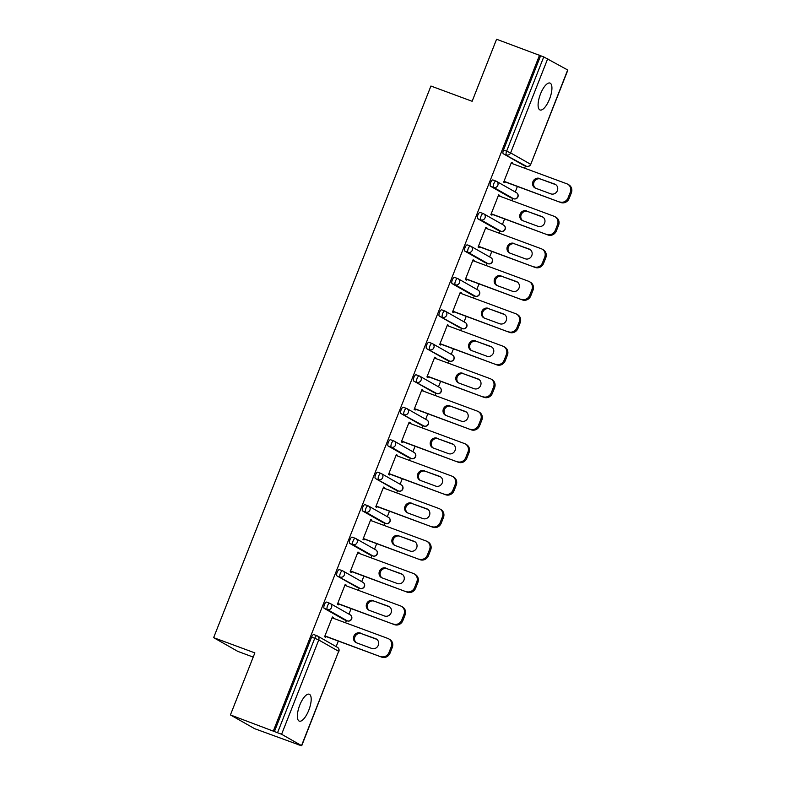 <?xml version="1.0" encoding="UTF-8"?>
<svg xmlns="http://www.w3.org/2000/svg" width="785" height="785" viewBox="0 0 785 785"><rect width="100%" height="100%" fill="white"/><g stroke="black" fill="none" stroke-linecap="round" stroke-linejoin="round"><path stroke-width="1.18" d="M308.78 710.239A14.336 5.122 110.3 0 0 309.251 694.225A14.336 5.122 110.3 0 0 299.772 705.116A14.336 5.122 110.3 0 0 299.301 721.13A14.336 5.122 110.3 0 0 308.78 710.239M549.52 99.096A14.336 5.122 110.3 0 0 549.991 83.082A14.336 5.122 110.3 0 0 540.502 93.965A14.336 5.122 110.3 0 0 540.041 109.978A14.336 5.122 110.3 0 0 549.52 99.096M253.202 657.084L237.806 651.383L213.638 637.646L430.926 86.036L472.138 101.285L496.581 39.25L540.61 55.745L503.47 150.043L506.61 151.201L543.75 56.912L540.61 55.745M297.564 744.563L301.528 745.603L281.599 734.269L230.417 714.929L254.585 728.657L297.633 744.376M336.147 646.595L338.325 641.08M345.528 622.79L346.411 620.552M348.942 614.125L351.111 608.611M358.323 590.31L359.196 588.083M361.738 581.646L363.906 576.131M371.109 557.841L371.992 555.603M374.524 549.176L376.702 543.662M383.904 525.371L384.787 523.134M387.319 516.707L389.488 511.192M396.69 492.901L397.573 490.664M400.105 484.237L402.283 478.713M409.485 460.422L410.369 458.195M412.9 451.758L415.069 446.243M422.281 427.953L423.154 425.715M425.686 419.288L427.864 413.774M435.067 395.483L435.95 393.246M438.481 386.819L440.65 381.304M447.862 363.004L448.735 360.776M451.267 354.339L453.445 348.825M460.648 330.534L461.531 328.297M464.063 321.87L466.231 316.355M473.443 298.064L474.317 295.827M476.858 289.4L479.027 283.885M486.229 265.595L487.112 263.358M489.644 256.93L491.822 251.406M499.024 233.116L499.908 230.888M502.439 224.451L504.608 218.936M511.81 200.646L512.693 198.409M515.225 191.982L517.403 186.467M524.606 168.176L525.489 165.939M543.75 56.912L567.869 70.071L530.729 164.369L567.692 69.934M230.417 714.929L254.86 652.894L213.638 637.646M273.406 730.825L539.56 55.146M505.059 181.904L504.735 182.738L503.676 182.13L511.467 162.358L512.517 162.956L511.388 162.544M512.262 163.614L512.517 162.956M274.456 731.424L311.606 637.126A3.366 1.197 -69.7 0 1 313.823 634.574A3.366 1.197 -69.7 0 1 313.892 634.604L316.895 635.722M523.36 165.144A3.366 1.197 -69.7 0 1 523.291 165.125A3.366 1.197 -69.7 0 1 523.232 165.095L503.293 153.762A3.366 1.197 -69.7 0 1 503.47 150.043M344.281 619.758A3.366 1.197 -69.7 0 1 344.222 619.738A3.366 1.197 -69.7 0 1 344.154 619.708L324.225 608.375A3.366 1.197 -69.7 0 1 324.391 604.656A3.366 1.197 -69.7 0 1 326.619 602.105A3.366 1.197 -69.7 0 1 326.678 602.134L329.69 603.243M357.077 587.288A3.366 1.197 -69.7 0 1 357.008 587.268A3.366 1.197 -69.7 0 1 356.949 587.239L337.01 575.905A3.366 1.197 -69.7 0 1 337.187 572.187A3.366 1.197 -69.7 0 1 339.405 569.635A3.366 1.197 -69.7 0 1 339.473 569.665L342.476 570.773M369.872 554.818A3.366 1.197 -69.7 0 1 369.804 554.799A3.366 1.197 -69.7 0 1 369.735 554.769L349.806 543.436A3.366 1.197 -69.7 0 1 349.973 539.707A3.366 1.197 -69.7 0 1 352.2 537.156A3.366 1.197 -69.7 0 1 352.259 537.185L355.271 538.304M382.658 522.339A3.366 1.197 -69.7 0 1 382.589 522.329A3.366 1.197 -69.7 0 1 382.53 522.3L362.591 510.966A3.366 1.197 -69.7 0 1 362.768 507.238A3.366 1.197 -69.7 0 1 364.986 504.686A3.366 1.197 -69.7 0 1 365.054 504.716L368.057 505.834M395.454 489.869A3.366 1.197 -69.7 0 1 395.385 489.85A3.366 1.197 -69.7 0 1 395.316 489.82L375.387 478.487A3.366 1.197 -69.7 0 1 375.554 474.768A3.366 1.197 -69.7 0 1 377.781 472.217A3.366 1.197 -69.7 0 1 377.84 472.246L380.853 473.355M408.239 457.4A3.366 1.197 -69.7 0 1 408.171 457.38A3.366 1.197 -69.7 0 1 408.112 457.351L388.173 446.017A3.366 1.197 -69.7 0 1 388.349 442.298A3.366 1.197 -69.7 0 1 390.577 439.747A3.366 1.197 -69.7 0 1 390.636 439.777L393.648 440.885M421.035 424.93A3.366 1.197 -69.7 0 1 420.966 424.911A3.366 1.197 -69.7 0 1 420.897 424.881L400.968 413.548A3.366 1.197 -69.7 0 1 401.145 409.819A3.366 1.197 -69.7 0 1 403.362 407.268A3.366 1.197 -69.7 0 1 403.431 407.297L406.434 408.416M433.82 392.451A3.366 1.197 -69.7 0 1 433.752 392.431A3.366 1.197 -69.7 0 1 433.693 392.402L413.754 381.068A3.366 1.197 -69.7 0 1 413.93 377.349A3.366 1.197 -69.7 0 1 416.158 374.798A3.366 1.197 -69.7 0 1 416.217 374.828L419.229 375.936M446.616 359.981A3.366 1.197 -69.7 0 1 446.547 359.962A3.366 1.197 -69.7 0 1 446.488 359.932L426.549 348.599A3.366 1.197 -69.7 0 1 426.726 344.88A3.366 1.197 -69.7 0 1 428.944 342.329A3.366 1.197 -69.7 0 1 429.012 342.358L432.015 343.467M459.411 327.512A3.366 1.197 -69.7 0 1 459.343 327.492A3.366 1.197 -69.7 0 1 459.274 327.463L439.345 316.129A3.366 1.197 -69.7 0 1 439.512 312.401A3.366 1.197 -69.7 0 1 441.739 309.849A3.366 1.197 -69.7 0 1 441.798 309.879L444.81 310.997M472.197 295.042A3.366 1.197 -69.7 0 1 472.128 295.023A3.366 1.197 -69.7 0 1 472.07 294.993L452.131 283.66A3.366 1.197 -69.7 0 1 452.307 279.931A3.366 1.197 -69.7 0 1 454.525 277.38A3.366 1.197 -69.7 0 1 454.593 277.409L457.596 278.528M484.993 262.563A3.366 1.197 -69.7 0 1 484.924 262.543A3.366 1.197 -69.7 0 1 484.855 262.514L464.926 251.18A3.366 1.197 -69.7 0 1 465.093 247.461A3.366 1.197 -69.7 0 1 467.32 244.91A3.366 1.197 -69.7 0 1 467.379 244.94L470.392 246.048M497.778 230.093A3.366 1.197 -69.7 0 1 497.71 230.074A3.366 1.197 -69.7 0 1 497.651 230.044L477.712 218.711A3.366 1.197 -69.7 0 1 477.888 214.992A3.366 1.197 -69.7 0 1 480.106 212.441A3.366 1.197 -69.7 0 1 480.175 212.47L483.187 213.579M510.574 197.624A3.366 1.197 -69.7 0 1 510.505 197.604A3.366 1.197 -69.7 0 1 510.436 197.575L490.507 186.241A3.366 1.197 -69.7 0 1 490.684 182.512A3.366 1.197 -69.7 0 1 492.901 179.961A3.366 1.197 -69.7 0 1 492.97 179.991L495.973 181.109M499.476 196.083L499.731 195.436L498.671 194.827L490.88 214.609L491.94 215.208L492.264 214.374M486.68 228.553L486.935 227.905L485.886 227.307L478.094 247.079L479.144 247.677L479.478 246.843M473.895 261.022L474.15 260.375L473.09 259.776L465.299 279.548L466.359 280.147L466.683 279.323M461.099 293.502L461.354 292.844L460.304 292.246L452.513 312.028L453.563 312.626L453.897 311.792M448.313 325.971L448.569 325.324L447.509 324.725L439.718 344.497L440.777 345.096L441.101 344.262M435.518 358.441L435.773 357.793L434.713 357.195L426.932 376.967L427.982 377.565L428.316 376.731M422.722 390.92L422.987 390.263L421.928 389.664L414.137 409.436L415.196 410.045L415.52 409.211M409.937 423.39L410.192 422.742L409.132 422.134L401.341 441.916L402.401 442.514L402.734 441.68M397.141 455.859L397.396 455.212L396.346 454.613L388.555 474.385L389.615 474.984L389.939 474.15M384.356 488.329L384.611 487.681L383.551 487.083L375.76 506.855L376.82 507.453L377.143 506.629M371.56 520.808L371.815 520.151L370.765 519.552L362.974 539.334L364.024 539.933L364.358 539.099M358.774 553.278L359.03 552.63L357.97 552.032L350.179 571.804L351.238 572.402L351.562 571.568M345.979 585.747L346.234 585.1L345.174 584.501L337.393 604.273L338.443 604.872L338.777 604.038M333.193 618.217L333.448 617.569L332.389 616.971L324.597 636.743L325.657 637.351L325.981 636.517M499.731 195.436L498.603 195.014M486.935 227.905L485.807 227.483M474.15 260.375L473.021 259.963M461.354 292.844L460.226 292.432M448.569 325.324L447.44 324.902M435.773 357.793L434.645 357.371M422.987 390.263L421.849 389.851M410.192 422.742L409.063 422.32M397.396 455.212L396.268 454.79M384.611 487.681L383.482 487.269M371.815 520.151L370.687 519.739M359.03 552.63L357.901 552.208M346.234 585.1L345.106 584.678M333.448 617.569L332.32 617.157M570.303 192.227L568.085 197.849L569.145 198.448L571.362 192.835L570.303 192.227A6.722 6.27 -60.4 0 0 566.878 183.808L511.133 163.192M569.145 198.448A6.722 6.27 119.6 0 1 560.794 202.52L503.999 181.306M559.744 201.922A6.722 6.27 -60.4 0 0 568.085 197.849M539.423 178.421A5.269 4.906 -60.4 0 0 534.899 187.89A5.269 4.906 -60.4 0 0 535.576 188.204L550.884 193.875A5.269 4.906 -60.4 0 0 555.407 184.406A5.269 4.906 -60.4 0 0 554.73 184.082L540.482 179.029A5.269 4.906 -60.4 0 0 535.448 188.155M567.741 184.21L568.791 184.809A6.722 6.27 119.6 0 1 571.362 192.835M560.794 202.52L503.931 181.482M555.917 184.74A5.269 4.906 -60.4 0 0 555.79 184.691L540.482 179.029M557.507 224.706L555.299 230.319L556.349 230.927L558.567 225.305L557.507 224.706A6.722 6.27 -60.4 0 0 554.082 216.277L498.347 195.661M556.349 230.927A6.722 6.27 119.6 0 1 548.009 234.99L491.214 213.775M546.949 234.391A6.722 6.27 -60.4 0 0 555.299 230.319M526.637 210.9A5.269 4.906 -60.4 0 0 522.104 220.369A5.269 4.906 -60.4 0 0 522.781 220.683L538.088 226.345A5.269 4.906 -60.4 0 0 542.621 216.876A5.269 4.906 -60.4 0 0 541.944 216.562L527.687 211.499A5.269 4.906 -60.4 0 0 522.653 220.634M554.946 216.68L556.006 217.278A6.722 6.27 119.6 0 1 558.567 225.305M548.009 234.99L491.135 213.952M543.132 217.209A5.269 4.906 -60.4 0 0 543.004 217.16L527.687 211.499M544.721 257.176L542.504 262.798L543.563 263.397L545.781 257.774L544.721 257.176A6.722 6.27 -60.4 0 0 541.297 248.757L485.552 228.141M543.563 263.397A6.722 6.27 119.6 0 1 535.213 267.459L478.418 246.245M534.163 266.861A6.722 6.27 -60.4 0 0 542.504 262.798M513.841 243.37A5.269 4.906 -60.4 0 0 509.318 252.839A5.269 4.906 -60.4 0 0 509.995 253.153L525.302 258.814A5.269 4.906 -60.4 0 0 529.826 249.345A5.269 4.906 -60.4 0 0 529.149 249.031L514.901 243.968A5.269 4.906 -60.4 0 0 509.867 253.104M542.15 249.149L543.21 249.758A6.722 6.27 119.6 0 1 545.781 257.774M535.213 267.459L478.35 246.431M530.336 249.679A5.269 4.906 -60.4 0 0 530.209 249.63L514.901 243.968M531.926 289.645L529.718 295.268L530.768 295.866L532.986 290.244L531.926 289.645A6.722 6.27 -60.4 0 0 528.501 281.226L472.766 260.61M530.768 295.866A6.722 6.27 119.6 0 1 522.427 299.939L465.633 278.714M521.368 299.33A6.722 6.27 -60.4 0 0 529.718 295.268M501.056 275.839A5.269 4.906 -60.4 0 0 496.522 285.308A5.269 4.906 -60.4 0 0 497.199 285.622L512.507 291.284A5.269 4.906 -60.4 0 0 517.04 281.815A5.269 4.906 -60.4 0 0 516.363 281.501L502.106 276.448A5.269 4.906 -60.4 0 0 497.072 285.573M529.365 281.629L530.415 282.227A6.722 6.27 119.6 0 1 532.986 290.244M522.427 299.939L465.554 278.901M517.541 282.158A5.269 4.906 -60.4 0 0 517.413 282.109L502.106 276.448M519.14 322.115L516.922 327.738L517.982 328.336L520.19 322.723L519.14 322.115A6.722 6.27 -60.4 0 0 515.706 313.696L459.971 293.08M517.982 328.336A6.722 6.27 119.6 0 1 509.632 332.408L452.837 311.194M508.572 331.81A6.722 6.27 -60.4 0 0 516.922 327.738M488.26 308.319A5.269 4.906 -60.4 0 0 483.737 317.788A5.269 4.906 -60.4 0 0 484.404 318.102L499.711 323.763A5.269 4.906 -60.4 0 0 504.245 314.294A5.269 4.906 -60.4 0 0 503.568 313.98L489.32 308.917A5.269 4.906 -60.4 0 0 484.276 318.053M516.569 314.098L517.629 314.697A6.722 6.27 119.6 0 1 520.19 322.723M509.632 332.408L452.768 311.37M504.755 314.628A5.269 4.906 -60.4 0 0 504.627 314.579L489.32 308.917M506.345 354.594L504.137 360.217L505.187 360.815L507.404 355.193L506.345 354.594A6.722 6.27 -60.4 0 0 502.92 346.165L447.185 325.549M505.187 360.815A6.722 6.27 119.6 0 1 496.846 364.878L440.051 343.663M495.786 364.279A6.722 6.27 -60.4 0 0 504.137 360.217M475.474 340.788A5.269 4.906 -60.4 0 0 470.941 350.257A5.269 4.906 -60.4 0 0 471.618 350.571L486.926 356.233A5.269 4.906 -60.4 0 0 491.449 346.764A5.269 4.906 -60.4 0 0 490.782 346.45L476.524 341.387A5.269 4.906 -60.4 0 0 471.491 350.522M503.784 346.568L504.834 347.176A6.722 6.27 119.6 0 1 507.404 355.193M496.846 364.878L439.973 343.85M491.959 347.098A5.269 4.906 -60.4 0 0 491.832 347.048L476.524 341.387M493.559 387.064L491.341 392.686L492.401 393.285L494.609 387.662L493.559 387.064A6.722 6.27 -60.4 0 0 490.125 378.645L434.39 358.029M492.401 393.285A6.722 6.27 119.6 0 1 484.051 397.347L427.256 376.133M482.991 396.749A6.722 6.27 -60.4 0 0 491.341 392.686M462.679 373.258A5.269 4.906 -60.4 0 0 458.146 382.727A5.269 4.906 -60.4 0 0 458.823 383.041L474.13 388.703A5.269 4.906 -60.4 0 0 478.664 379.233A5.269 4.906 -60.4 0 0 477.986 378.92L463.739 373.856A5.269 4.906 -60.4 0 0 458.695 382.992M490.988 379.047L492.048 379.646A6.722 6.27 119.6 0 1 494.609 387.662M484.051 397.347L427.187 376.319M479.174 379.567A5.269 4.906 -60.4 0 0 479.046 379.518L463.739 373.856M480.763 419.533L478.546 425.156L479.606 425.755L481.823 420.142L480.763 419.533A6.722 6.27 -60.4 0 0 477.339 411.114L421.594 390.498M479.606 425.755A6.722 6.27 119.6 0 1 471.255 429.827L414.46 408.612M470.205 429.228A6.722 6.27 -60.4 0 0 478.546 425.156M449.883 405.727A5.269 4.906 -60.4 0 0 445.36 415.196A5.269 4.906 -60.4 0 0 446.037 415.51L461.344 421.172A5.269 4.906 -60.4 0 0 465.868 411.703A5.269 4.906 -60.4 0 0 465.201 411.389L450.943 406.336A5.269 4.906 -60.4 0 0 445.909 415.461M478.202 411.517L479.252 412.115A6.722 6.27 119.6 0 1 481.823 420.142M471.255 429.827L414.392 408.789M466.378 412.046A5.269 4.906 -60.4 0 0 466.251 411.997L450.943 406.336M467.968 452.013L465.76 457.626L466.82 458.234L469.028 452.611L467.968 452.013A6.722 6.27 -60.4 0 0 464.543 443.584L408.808 422.968M466.82 458.234A6.722 6.27 119.6 0 1 458.469 462.296L401.675 441.082M457.41 461.698A6.722 6.27 -60.4 0 0 465.76 457.626M437.098 438.207A5.269 4.906 -60.4 0 0 432.564 447.676A5.269 4.906 -60.4 0 0 433.241 447.99L448.549 453.651A5.269 4.906 -60.4 0 0 453.082 444.182A5.269 4.906 -60.4 0 0 452.405 443.868L438.158 438.805A5.269 4.906 -60.4 0 0 433.114 447.941M465.407 443.986L466.467 444.585A6.722 6.27 119.6 0 1 469.028 452.611M458.469 462.296L401.606 441.258M453.593 444.516A5.269 4.906 -60.4 0 0 453.465 444.467L438.158 438.805M455.182 484.482L452.965 490.105L454.024 490.703L456.242 485.081L455.182 484.482A6.722 6.27 -60.4 0 0 451.758 476.063L396.013 455.447M454.024 490.703A6.722 6.27 119.6 0 1 445.674 494.766L388.879 473.551M444.624 494.167A6.722 6.27 -60.4 0 0 452.965 490.105M424.302 470.676A5.269 4.906 -60.4 0 0 419.779 480.145A5.269 4.906 -60.4 0 0 420.456 480.459L435.763 486.121A5.269 4.906 -60.4 0 0 440.287 476.652A5.269 4.906 -60.4 0 0 439.61 476.338L425.362 471.275A5.269 4.906 -60.4 0 0 420.328 480.41M452.611 476.456L453.671 477.064A6.722 6.27 119.6 0 1 456.242 485.081M445.674 494.766L388.81 473.738M440.797 476.986A5.269 4.906 -60.4 0 0 440.67 476.937L425.362 471.275M442.387 516.952L440.179 522.574L441.229 523.173L443.447 517.551L442.387 516.952A6.722 6.27 -60.4 0 0 438.962 508.533L383.227 487.917M441.229 523.173A6.722 6.27 119.6 0 1 432.888 527.245L376.093 506.021M431.828 526.637A6.722 6.27 -60.4 0 0 440.179 522.574M411.517 503.146A5.269 4.906 -60.4 0 0 406.983 512.615A5.269 4.906 -60.4 0 0 407.66 512.929L422.968 518.591A5.269 4.906 -60.4 0 0 427.501 509.122A5.269 4.906 -60.4 0 0 426.824 508.808L412.567 503.744A5.269 4.906 -60.4 0 0 407.533 512.88M439.826 508.935L440.885 509.534A6.722 6.27 119.6 0 1 443.447 517.551M432.888 527.245L376.015 506.207M428.002 509.465A5.269 4.906 -60.4 0 0 427.884 509.416L412.567 503.744M429.601 549.421L427.383 555.044L428.443 555.643L430.651 550.03L429.601 549.421A6.722 6.27 -60.4 0 0 426.167 541.002L370.432 520.386M428.443 555.643A6.722 6.27 119.6 0 1 420.093 559.715L363.298 538.5M419.033 559.116A6.722 6.27 -60.4 0 0 427.383 555.044M398.721 535.625A5.269 4.906 -60.4 0 0 394.198 545.094A5.269 4.906 -60.4 0 0 394.865 545.408L410.182 551.07A5.269 4.906 -60.4 0 0 414.706 541.601A5.269 4.906 -60.4 0 0 414.029 541.287L399.781 536.224A5.269 4.906 -60.4 0 0 394.737 545.359M427.03 541.405L428.09 542.003A6.722 6.27 119.6 0 1 430.651 550.03M420.093 559.715L363.229 538.677M415.216 541.935A5.269 4.906 -60.4 0 0 415.088 541.885L399.781 536.224M416.806 581.901L414.598 587.523L415.648 588.122L417.865 582.499L416.806 581.901A6.722 6.27 -60.4 0 0 413.381 573.472L357.646 552.856M415.648 588.122A6.722 6.27 119.6 0 1 407.307 592.184L350.512 570.97M406.247 591.586A6.722 6.27 -60.4 0 0 414.598 587.523M385.935 568.095A5.269 4.906 -60.4 0 0 381.402 577.564A5.269 4.906 -60.4 0 0 382.079 577.878L397.387 583.54A5.269 4.906 -60.4 0 0 401.92 574.07A5.269 4.906 -60.4 0 0 401.243 573.756L386.985 568.693A5.269 4.906 -60.4 0 0 381.952 577.829M414.245 573.874L415.294 574.483A6.722 6.27 119.6 0 1 417.865 582.499M407.307 592.184L350.434 571.156M402.42 574.404A5.269 4.906 -60.4 0 0 402.293 574.355L386.985 568.693M404.02 614.37L401.802 619.993L402.862 620.592L405.07 614.969L404.02 614.37A6.722 6.27 -60.4 0 0 400.585 605.951L344.85 585.335M402.862 620.592A6.722 6.27 119.6 0 1 394.512 624.654L337.717 603.439M393.452 624.055A6.722 6.27 -60.4 0 0 401.802 619.993M373.14 600.564A5.269 4.906 -60.4 0 0 368.607 610.033A5.269 4.906 -60.4 0 0 369.284 610.347L384.591 616.009A5.269 4.906 -60.4 0 0 389.125 606.54A5.269 4.906 -60.4 0 0 388.447 606.226L374.2 601.163A5.269 4.906 -60.4 0 0 369.156 610.298M401.449 606.354L402.509 606.952A6.722 6.27 119.6 0 1 405.07 614.969M394.512 624.654L337.648 603.626M389.635 606.874A5.269 4.906 -60.4 0 0 389.507 606.825L374.2 601.163M391.224 646.84L389.007 652.463L390.066 653.061L392.284 647.448L391.224 646.84A6.722 6.27 -60.4 0 0 387.8 638.421L332.055 617.805M390.066 653.061A6.722 6.27 119.6 0 1 381.716 657.133L324.931 635.919M380.666 656.535A6.722 6.27 -60.4 0 0 389.007 652.463M360.354 633.034A5.269 4.906 -60.4 0 0 355.821 642.503A5.269 4.906 -60.4 0 0 356.498 642.817L371.805 648.479A5.269 4.906 -60.4 0 0 376.329 639.01A5.269 4.906 -60.4 0 0 375.662 638.696L361.404 633.642A5.269 4.906 -60.4 0 0 356.37 642.768M388.663 638.823L389.713 639.422A6.722 6.27 119.6 0 1 392.284 647.448M381.716 657.133L324.853 636.095M376.839 639.353A5.269 4.906 -60.4 0 0 376.712 639.304L361.404 633.642M547.753 58.6L510.613 152.898L530.542 164.232A3.366 3.13 119.6 0 1 526.372 166.263L503.293 153.762M506.61 151.201L510.613 152.898A3.366 3.13 119.6 0 1 506.433 154.93A3.366 1.197 110.3 0 1 506.61 151.201M301.528 745.603L338.678 651.314L318.739 639.981L281.599 734.269M277.596 732.582L314.746 638.293L311.606 637.126M301.715 745.75L338.678 651.314A3.366 3.13 -60.4 0 0 337.393 647.301L317.464 635.968A3.366 3.13 -60.4 0 1 318.739 639.981L314.746 638.293A3.366 1.197 -69.7 0 1 316.963 635.742A3.366 1.197 -69.7 0 1 317.032 635.771A3.366 3.13 -60.4 0 1 317.464 635.968A3.366 3.366 0 0 0 316.963 635.742L313.823 634.574M523.232 165.095L526.372 166.263A3.366 1.197 -69.7 0 0 526.431 166.292A3.366 3.366 0 0 0 530.729 164.369M526.529 166.312A3.366 1.197 -69.7 0 1 526.431 166.292L523.291 165.125M510.436 197.575L513.576 198.733A3.366 3.13 119.6 0 0 517.757 196.701A3.366 3.13 -60.4 0 0 516.471 192.688L496.532 181.355A3.366 3.13 -60.4 0 0 496.11 181.158A3.366 1.197 -69.7 0 0 496.041 181.129A3.366 1.197 -69.7 0 0 493.824 183.68A3.366 1.197 110.3 0 0 493.647 187.399L490.507 186.241M513.733 198.782A3.366 1.197 -69.7 0 1 513.645 198.762A3.366 1.197 -69.7 0 1 513.576 198.733L493.647 187.399A3.366 3.13 119.6 0 0 497.818 185.368A3.366 3.13 -60.4 0 0 496.532 181.355A3.366 3.366 0 0 0 496.041 181.129L492.901 179.961M497.651 230.044L500.791 231.202L480.852 219.869L477.712 218.711M484.855 262.514L487.995 263.682L468.066 252.348L464.926 251.18M472.07 294.993L475.21 296.151L455.271 284.818L452.131 283.66M459.274 327.463L462.414 328.621L439.345 316.129M446.488 359.932L449.628 361.09L426.549 348.599M433.693 392.402L436.833 393.57L413.754 381.068M420.897 424.881L424.037 426.039L400.968 413.548M408.112 457.351L411.252 458.509L391.313 447.175L388.173 446.017M395.316 489.82L398.456 490.988L375.387 478.487M382.53 522.3L385.671 523.458L365.731 512.124L362.591 510.966M369.735 554.769L372.875 555.927L352.946 544.594L349.806 543.436M356.949 587.239L360.089 588.397L337.01 575.905M344.154 619.708L347.294 620.876L327.365 609.543L324.225 608.375M500.948 231.261A3.366 1.197 -69.7 0 1 500.85 231.232A3.366 1.197 -69.7 0 1 500.791 231.202A3.366 3.13 119.6 0 0 504.961 229.171A3.366 3.13 -60.4 0 0 503.676 225.158L483.746 213.824A3.366 3.13 -60.4 0 0 483.315 213.628A3.366 1.197 -69.7 0 0 483.246 213.599A3.366 1.197 -69.7 0 0 481.028 216.15A3.366 1.197 110.3 0 0 480.852 219.869A3.366 3.13 119.6 0 0 485.032 217.837A3.366 3.13 -60.4 0 0 483.746 213.824A3.366 3.366 0 0 0 483.246 213.599L480.106 212.441M488.152 263.731A3.366 1.197 -69.7 0 1 488.064 263.711A3.366 1.197 -69.7 0 1 487.995 263.682A3.366 3.13 119.6 0 0 492.175 261.64A3.366 3.13 -60.4 0 0 490.89 257.637L470.951 246.304A3.366 3.13 -60.4 0 0 470.519 246.097A3.366 1.197 -69.7 0 0 470.46 246.068A3.366 1.197 -69.7 0 0 468.233 248.619A3.366 1.197 110.3 0 0 468.066 252.348A3.366 3.13 119.6 0 0 472.236 250.307A3.366 3.13 -60.4 0 0 470.951 246.304A3.366 3.366 0 0 0 470.46 246.068L467.32 244.91M475.367 296.2A3.366 1.197 -69.7 0 1 475.268 296.18A3.366 1.197 -69.7 0 1 475.21 296.151A3.366 3.13 119.6 0 0 479.38 294.12A3.366 3.13 -60.4 0 0 478.094 290.107L458.165 278.773A3.366 3.13 -60.4 0 0 457.733 278.577A3.366 1.197 -69.7 0 0 457.665 278.547A3.366 1.197 -69.7 0 0 455.447 281.099A3.366 1.197 110.3 0 0 455.271 284.818A3.366 3.13 119.6 0 0 459.451 282.786A3.366 3.13 -60.4 0 0 458.165 278.773A3.366 3.366 0 0 0 457.665 278.547L454.525 277.38M462.571 328.679A3.366 1.197 -69.7 0 1 462.483 328.65A3.366 1.197 -69.7 0 1 462.414 328.621A3.366 3.13 119.6 0 0 466.584 326.589A3.366 3.13 -60.4 0 0 465.309 322.576L445.37 311.243A3.366 3.13 -60.4 0 0 444.938 311.046A3.366 1.197 -69.7 0 0 444.879 311.017A3.366 1.197 -69.7 0 0 442.652 313.568A3.366 1.197 110.3 0 0 442.485 317.287A3.366 3.13 119.6 0 0 446.655 315.256A3.366 3.13 -60.4 0 0 445.37 311.243A3.366 3.366 0 0 0 444.879 311.017L441.739 309.849M449.776 361.149A3.366 1.197 -69.7 0 1 449.687 361.129A3.366 1.197 -69.7 0 1 449.628 361.09A3.366 3.13 119.6 0 0 453.799 359.059A3.366 3.13 -60.4 0 0 452.513 355.055L432.584 343.722A3.366 3.13 -60.4 0 0 432.152 343.516A3.366 1.197 -69.7 0 0 432.084 343.487A3.366 1.197 -69.7 0 0 429.866 346.038A3.366 1.197 110.3 0 0 429.689 349.767A3.366 3.13 119.6 0 0 433.86 347.726A3.366 3.13 -60.4 0 0 432.584 343.722A3.366 3.366 0 0 0 432.084 343.487L428.944 342.329M436.99 393.619A3.366 1.197 -69.7 0 1 436.892 393.599A3.366 1.197 -69.7 0 1 436.833 393.57A3.366 3.13 119.6 0 0 441.003 391.538A3.366 3.13 -60.4 0 0 439.728 387.525L419.789 376.192A3.366 3.13 -60.4 0 0 419.357 375.986A3.366 1.197 -69.7 0 0 419.298 375.956A3.366 1.197 -69.7 0 0 417.07 378.507A3.366 1.197 110.3 0 0 416.894 382.236A3.366 3.13 119.6 0 0 421.074 380.205A3.366 3.13 -60.4 0 0 419.789 376.192A3.366 3.366 0 0 0 419.298 375.956L416.158 374.798M424.194 426.088A3.366 1.197 -69.7 0 1 424.106 426.069A3.366 1.197 -69.7 0 1 424.037 426.039A3.366 3.13 119.6 0 0 428.217 424.008A3.366 3.13 -60.4 0 0 426.932 419.995L407.003 408.661A3.366 3.13 -60.4 0 0 406.571 408.465A3.366 1.197 -69.7 0 0 406.502 408.435A3.366 1.197 -69.7 0 0 404.285 410.987A3.366 1.197 110.3 0 0 404.108 414.706A3.366 3.13 119.6 0 0 408.278 412.674A3.366 3.13 -60.4 0 0 407.003 408.661A3.366 3.366 0 0 0 406.502 408.435L403.362 407.268M411.409 458.568A3.366 1.197 -69.7 0 1 411.311 458.538A3.366 1.197 -69.7 0 1 411.252 458.509A3.366 3.13 119.6 0 0 415.422 456.477A3.366 3.13 -60.4 0 0 414.137 452.464L394.207 441.131A3.366 3.13 -60.4 0 0 393.776 440.935A3.366 1.197 -69.7 0 0 393.717 440.905A3.366 1.197 -69.7 0 0 391.489 443.456A3.366 1.197 110.3 0 0 391.313 447.175A3.366 3.13 119.6 0 0 395.493 445.144A3.366 3.13 -60.4 0 0 394.207 441.131A3.366 3.366 0 0 0 393.717 440.905L390.577 439.747M398.613 491.037A3.366 1.197 -69.7 0 1 398.525 491.017A3.366 1.197 -69.7 0 1 398.456 490.988A3.366 3.13 119.6 0 0 402.636 488.947A3.366 3.13 -60.4 0 0 401.351 484.944L381.412 473.61A3.366 3.13 -60.4 0 0 380.98 473.404A3.366 1.197 -69.7 0 0 380.921 473.375A3.366 1.197 -69.7 0 0 378.694 475.926A3.366 1.197 110.3 0 0 378.527 479.655A3.366 3.13 119.6 0 0 382.697 477.614A3.366 3.13 -60.4 0 0 381.412 473.61A3.366 3.366 0 0 0 380.921 473.375L377.781 472.217M385.827 523.507A3.366 1.197 -69.7 0 1 385.729 523.487A3.366 1.197 -69.7 0 1 385.671 523.458A3.366 3.13 119.6 0 0 389.841 521.426A3.366 3.13 -60.4 0 0 388.555 517.413L368.626 506.08A3.366 3.13 -60.4 0 0 368.194 505.883A3.366 1.197 -69.7 0 0 368.126 505.844A3.366 1.197 -69.7 0 0 365.908 508.405A3.366 1.197 110.3 0 0 365.731 512.124A3.366 3.13 119.6 0 0 369.912 510.093A3.366 3.13 -60.4 0 0 368.626 506.08A3.366 3.366 0 0 0 368.126 505.844L364.986 504.686M373.032 555.986A3.366 1.197 -69.7 0 1 372.944 555.957A3.366 1.197 -69.7 0 1 372.875 555.927A3.366 3.13 119.6 0 0 377.055 553.896A3.366 3.13 -60.4 0 0 375.77 549.883L355.831 538.549A3.366 3.13 -60.4 0 0 355.399 538.353A3.366 1.197 -69.7 0 0 355.34 538.324A3.366 1.197 -69.7 0 0 353.113 540.875A3.366 1.197 110.3 0 0 352.946 544.594A3.366 3.13 119.6 0 0 357.116 542.563A3.366 3.13 -60.4 0 0 355.831 538.549A3.366 3.366 0 0 0 355.34 538.324L352.2 537.156M360.236 588.456A3.366 1.197 -69.7 0 1 360.148 588.426A3.366 1.197 -69.7 0 1 360.089 588.397A3.366 3.13 119.6 0 0 364.26 586.366A3.366 3.13 -60.4 0 0 362.974 582.352L343.045 571.029A3.366 3.13 -60.4 0 0 342.613 570.823A3.366 1.197 -69.7 0 0 342.545 570.793A3.366 1.197 -69.7 0 0 340.327 573.344A3.366 1.197 110.3 0 0 340.15 577.073A3.366 3.13 119.6 0 0 344.321 575.032A3.366 3.13 -60.4 0 0 343.045 571.029A3.366 3.366 0 0 0 342.545 570.793L339.405 569.635M347.451 620.925A3.366 1.197 -69.7 0 1 347.363 620.906A3.366 1.197 -69.7 0 1 347.294 620.876A3.366 3.13 119.6 0 0 351.464 618.845A3.366 3.13 -60.4 0 0 350.188 614.832L330.25 603.498A3.366 3.13 -60.4 0 0 329.818 603.292A3.366 1.197 -69.7 0 0 329.759 603.263A3.366 1.197 -69.7 0 0 327.531 605.814A3.366 1.197 110.3 0 0 327.365 609.543A3.366 3.13 119.6 0 0 331.535 607.511A3.366 3.13 -60.4 0 0 330.25 603.498A3.366 3.366 0 0 0 329.759 603.263L326.619 602.105M554.73 184.082L555.79 184.691M541.944 216.562L543.004 217.16M529.149 249.031L530.209 249.63M516.363 281.501L517.413 282.109M503.568 313.98L504.627 314.579M490.782 346.45L491.832 347.048M477.986 378.92L479.046 379.518M465.201 411.389L466.251 411.997M452.405 443.868L453.465 444.467M439.61 476.338L440.67 476.937M426.824 508.808L427.884 509.416M414.029 541.287L415.088 541.885M401.243 573.756L402.293 574.355M388.447 606.226L389.507 606.825M375.662 638.696L376.712 639.304M510.505 197.604L513.645 198.762A3.366 3.366 0 0 0 517.933 196.839A3.366 3.366 0 0 0 516.471 192.688M497.71 230.074L500.85 231.232A3.366 3.366 0 0 0 505.147 229.318A3.366 3.366 0 0 0 503.676 225.158M484.924 262.543L488.064 263.711A3.366 3.366 0 0 0 492.352 261.788A3.366 3.366 0 0 0 490.89 257.637M472.128 295.023L475.268 296.18A3.366 3.366 0 0 0 479.566 294.257A3.366 3.366 0 0 0 478.094 290.107M459.343 327.492L462.483 328.65A3.366 3.366 0 0 0 466.771 326.737A3.366 3.366 0 0 0 465.309 322.576M446.547 359.962L449.687 361.129A3.366 3.366 0 0 0 453.985 359.206A3.366 3.366 0 0 0 452.513 355.055M433.752 392.431L436.892 393.599A3.366 3.366 0 0 0 441.19 391.676A3.366 3.366 0 0 0 439.728 387.525M420.966 424.911L424.106 426.069A3.366 3.366 0 0 0 428.394 424.145A3.366 3.366 0 0 0 426.932 419.995M408.171 457.38L411.311 458.538A3.366 3.366 0 0 0 415.608 456.625A3.366 3.366 0 0 0 414.137 452.464M395.385 489.85L398.525 491.017A3.366 3.366 0 0 0 402.813 489.094A3.366 3.366 0 0 0 401.351 484.944M382.589 522.329L385.729 523.487A3.366 3.366 0 0 0 390.027 521.564A3.366 3.366 0 0 0 388.555 517.413M369.804 554.799L372.944 555.957A3.366 3.366 0 0 0 377.232 554.033A3.366 3.366 0 0 0 375.77 549.883M357.008 587.268L360.148 588.426A3.366 3.366 0 0 0 364.446 586.513A3.366 3.366 0 0 0 362.974 582.352M344.222 619.738L347.363 620.906A3.366 3.366 0 0 0 351.651 618.982A3.366 3.366 0 0 0 350.188 614.832M338.855 651.452A3.366 3.366 0 0 0 337.393 647.301"/></g></svg>
